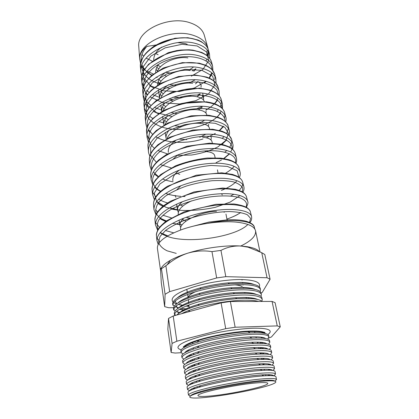 <?xml version="1.0" encoding="UTF-8"?>
<svg xmlns="http://www.w3.org/2000/svg" width="419" height="419" viewBox="0 0 419 419"><rect width="100%" height="100%" fill="white"/><g stroke="black" fill="none" stroke-linecap="round" stroke-linejoin="round"><path stroke-width="0.63" d="M184.57 347.215L183.244 346.853L184.486 346.01C190.341 340.359 227.842 331.644 249.724 331.094C256.271 330.874 260.854 331.204 263.478 332.084L265.573 333.597M262.32 337.347L260.922 338.096M188.964 350.771L187.393 350.546M188.283 350.687L187.251 350.63M181.223 349.792C179.123 349.231 178.028 348.456 177.934 347.456C178.316 344.235 186.675 340.38 203.011 335.907C218.708 331.806 238.872 328.716 252.584 328.266C263.472 327.993 269.323 328.973 270.15 331.199C270.412 332.167 269.653 333.278 267.861 334.53M254.401 227.391L254.307 227.025C253.003 223.28 246.723 221.138 235.457 220.614C227.334 220.378 218.105 221.269 207.766 223.29M192.201 70.874L195.741 69.198M205.97 60.802L207.012 59.189M208.185 56.581L208.803 52.354M208.416 49.981C206.797 44.76 201.869 41.109 193.641 39.03C171.486 33.028 137.6 50.83 140.496 67.768L140.899 72.042C137.982 55.13 172.246 37.239 194.599 43.204C202.906 45.268 207.871 48.903 209.484 54.114L208.416 49.981C208.065 48.594 207.164 46.986 205.708 45.152L201.45 41.696L197.998 40.004L187.859 37.705L174.933 38.244L153.983 46.184C149.112 49.919 145.974 52.82 144.581 54.889C141.894 58.513 140.119 64.557 140.496 67.768M211.532 62.017L212.616 66.197C211.008 61.017 205.939 57.424 197.412 55.418C174.514 49.604 139.118 67.705 142.093 84.575L141.68 80.259C141.627 76.577 142.345 73.383 143.827 70.675L148.63 64.196L168.228 52.694L176.551 50.615L180.767 50.029L188.953 49.788L192.803 50.128L201.471 52.344C206.75 54.716 210.102 57.942 211.532 62.017C209.924 56.832 204.896 53.223 196.443 51.197C173.738 45.331 138.726 63.363 141.68 80.259L141.737 80.825M212.925 70.701L212.616 66.197L212.862 70.622M169.019 99.162L172.947 99.382M197.422 95.029L199.957 93.924M214.727 79.673L215.088 76.714M214.847 74.807L214.717 74.289C213.103 69.135 207.965 65.584 199.303 63.625C175.975 57.937 139.904 76.164 142.889 92.997L142.947 93.557M200.287 67.899C209.023 69.837 214.198 73.372 215.811 78.51L214.717 74.289L212.009 69.591C210.647 68.156 208.515 66.689 205.619 65.191L199.145 63.149L182.375 62.635L163.436 67.946L151.688 75.415C147.76 79.458 145.299 82.684 144.309 85.099C143.109 88.514 142.638 91.143 142.889 92.997L143.308 97.36C140.302 80.563 176.75 62.274 200.287 67.899M196.94 108.552L201.612 106.782M217.959 86.806L217.959 86.806C216.361 81.71 211.118 78.217 202.23 76.326C178.305 70.821 141.067 89.284 144.126 105.981L144.545 110.38C141.475 93.741 179.096 75.221 203.225 80.658C212.192 82.527 217.471 85.995 219.064 91.07L217.959 86.806L215.188 82.108L211.516 79.238L206.907 77.127L195.144 75.011L178.484 76.53L160.032 83.596L151.091 90.373L146.88 95.673C144.78 99.643 143.858 103.079 144.126 105.981M217.063 111.281L218.488 109.689M220.389 106.782L221.614 102.042M221.4 100.073L221.269 99.57C219.676 94.537 214.329 91.117 205.216 89.31C180.699 84.036 142.292 102.645 145.388 119.232L145.44 119.787M206.232 93.699C215.418 95.48 220.803 98.874 222.384 103.881L221.269 99.57C221.064 98.544 220.279 97.161 218.922 95.417C217.346 93.688 214.533 91.95 210.485 90.2L199.674 88.121L172.382 92.065L156.277 100.481L149.866 106.667L146.844 111.574C145.76 114.12 145.278 116.676 145.388 119.237L145.812 123.689C142.696 107.164 181.511 88.498 206.232 93.699M224.5 117.755L224.966 115.084M224.767 113.078L224.642 112.585C223.065 107.636 217.613 104.305 208.274 102.587C183.098 97.554 143.523 116.372 146.671 132.75L146.723 133.3M147.158 137.841L147.1 137.259C143.947 120.939 183.904 102.089 209.301 107.034C218.713 108.72 224.202 112.025 225.773 116.948L225.872 117.325M222.384 138.186L224.134 136.578M226.658 133.452L228.386 128.397M228.214 126.365L228.088 125.878C226.532 121.012 220.97 117.776 211.401 116.163C199.135 114.34 181.809 117.042 168.532 123.343C154.763 130.335 147.912 138.071 147.98 146.54L148.415 151.097C148.347 142.669 155.276 134.944 169.208 127.926C182.595 121.641 200.083 118.881 212.443 120.672C222.096 122.254 227.695 125.459 229.23 130.283L228.088 125.878M224.877 152.102L226.852 150.479M229.806 147.216L231.875 141.983M231.723 139.915L231.602 139.433C230.062 134.677 224.401 131.55 214.601 130.052C202.01 128.376 184.192 131.21 170.528 137.547C156.35 144.571 149.279 152.265 149.321 160.618L149.374 161.153M151.29 170.261L149.761 165.227C149.719 156.931 156.863 149.253 171.188 142.209C184.973 135.866 202.99 132.991 215.654 134.625C225.532 136.086 231.236 139.176 232.755 143.895L231.602 139.433M151.175 180.133L150.688 174.995C150.541 172.984 151.034 170.68 152.165 168.082C153.291 165.856 155.444 163.185 158.623 160.063L166.605 154.428L186.947 146.283L209.547 143.172L221.593 144.277C226.318 145.592 229.57 146.907 231.356 148.221C233.331 149.777 234.609 151.458 235.19 153.275L235.19 153.275C233.682 148.645 227.915 145.644 217.875 144.272C204.985 142.743 186.623 145.728 172.581 152.081C157.958 159.157 150.662 166.793 150.688 174.99L150.735 175.519M152.794 184.789L151.128 179.651C151.128 171.491 158.502 163.876 173.241 156.816C187.45 150.442 205.939 147.436 218.943 148.902C229.052 150.232 234.855 153.192 236.358 157.785L235.19 153.275M238.966 167.857L238.851 167.406C237.374 162.912 231.503 160.048 221.227 158.822C208.039 157.476 189.184 160.571 174.676 166.972C159.634 174.053 152.107 181.616 152.081 189.671L152.134 190.179M222.311 163.515C232.66 164.704 238.568 167.521 240.035 171.963L238.851 167.406C238.589 166.133 237.405 164.573 235.3 162.719C233.844 161.697 231.801 160.713 229.172 159.77L221.007 158.141L207.52 158.021C197.024 159.162 186.371 161.76 175.561 165.819L160.692 174.576L155.533 179.845C152.809 184.229 151.662 187.503 152.081 189.671L152.532 194.379C152.547 186.403 160.158 178.866 175.357 171.769C189.954 165.39 209.008 162.221 222.311 163.515M230.649 196.034L233.86 194.248M239.055 190.367C241.15 188.367 242.371 186.403 242.732 184.475M242.701 182.265L242.591 181.836C241.15 177.504 235.169 174.796 224.657 173.712C211.118 172.56 191.719 175.823 176.828 182.223C161.32 189.33 153.548 196.804 153.506 204.655L153.962 209.427C154.03 201.628 161.881 194.186 177.509 187.099C192.593 180.673 212.15 177.389 225.757 178.478C236.347 179.505 242.36 182.165 243.79 186.45L242.591 181.836C241.857 179.672 239.987 177.756 236.986 176.1L232.592 174.44L221.714 172.806L196.275 175.221L167.438 186.266C160.629 190.813 158.262 193.437 156.502 195.762C154.553 198.328 153.553 201.24 153.501 204.498M246.414 196.574L247.624 201.246C246.231 197.139 240.113 194.657 229.282 193.803C215.319 192.923 195.207 196.385 179.73 202.801C163.614 209.893 155.512 217.225 155.423 224.788L154.962 219.965C154.648 218.063 155.564 215.319 157.717 211.726C160.006 208.971 162.226 206.787 164.374 205.163L170.292 201.298L194.044 191.933L222.657 188.016L235.237 189.257C238.877 190.294 241.36 191.247 242.68 192.117C244.439 193.222 245.681 194.709 246.414 196.579L246.414 196.574C245.015 192.415 238.935 189.88 228.172 188.969C214.355 188.031 194.4 191.425 179.028 197.857C163.075 204.949 155.051 212.318 154.962 219.965L155.009 220.457M156.444 235.52C156.156 234.362 156.711 232.315 158.104 229.371C159.194 227.37 162.017 224.521 166.573 220.813L184.171 211.846L215.9 204.315L233.922 203.98C240.019 204.854 244.413 206.096 247.105 207.714C249.195 209.437 250.263 210.747 250.316 211.637L250.316 211.637C248.954 207.672 242.774 205.326 231.77 204.598C217.581 203.885 197.092 207.457 181.286 213.873C164.856 220.954 156.575 228.203 156.449 235.609L156.497 236.075M158.225 244.261L156.916 240.496C157.052 233.174 165.411 225.972 181.993 218.896C197.941 212.475 218.66 208.861 232.901 209.5C243.989 210.17 250.201 212.459 251.541 216.356L250.316 211.637M140.669 64.034L139.689 58.822L140.721 63.74M143.906 68.402L144.696 69.156M147.169 71.062L153.731 74.221M141.9 76.368L140.899 72.042L141.889 76.431M142.072 82.679L143.717 86.654M146.54 90.263L149.154 92.494M152.369 94.516L159.471 97.391M143.298 95.443L145.053 99.497M146.634 101.649L150.919 105.405M154.402 107.426L161.284 110.003M144.403 101.807L143.308 97.36L144.387 101.885M144.545 108.448L146.42 112.591M149.546 116.157L152.783 118.567M158.801 121.479L163.316 122.877M144.586 110.826L145.697 115.016M147.305 125.124L147.839 125.946M149.73 132.153L148.389 130.529M147.059 128.324L145.812 123.689L147.038 128.413M147.116 135.253L148.593 138.532M224.61 112.486C224.312 111.271 223.411 109.815 221.908 108.107C217.566 104.541 215.209 103.425 206.567 101.807L181.904 103.409L163.19 110.632L152.919 118.42L149.112 123.38C147.237 127.041 146.42 130.162 146.671 132.75L147.1 137.259L148.415 142.083M148.483 151.783L148.415 151.102C148.373 152.249 148.845 153.893 149.829 156.025M152.621 192.248L155.753 196.878M158.654 199.119C161.32 200.801 164.578 202.152 168.417 203.168M174.534 208.887L169.438 207.855M163.997 206.143L156.486 201.764M154.407 199.47L152.532 194.385L154.349 199.627M155.517 209.809L157.78 212.129M162.891 215.23L172.178 218.142M167.013 221.258L160.116 218.147M153.988 209.73L156.062 214.91M155.569 222.578L159.482 227.328M165.453 230.534L173.623 232.828M167.736 235.845L162.253 233.524M157.104 238.238L159.948 241.847M158.649 64.259C156.612 66.92 155.617 69.606 155.664 72.325M158.963 79.558L161.043 81.276M157.486 71.136L156.036 69.318M166.443 71.838C160.33 75.949 157.418 80.527 157.706 85.57M161.174 92.138L163.394 93.846M159.629 83.486L158.104 81.684M157.46 71.151C161.257 62.368 177.41 55.937 187.895 57.916M168.642 84.738C162.305 88.933 159.346 93.542 159.765 98.57M163.447 104.96L165.835 106.651M161.849 96.082L160.22 94.285M159.063 84.722C162.184 75.656 179.269 68.564 190.242 70.497M164.966 102.865C162.582 105.724 161.535 108.584 161.823 111.433L160.823 105.242M165.798 118.032L168.375 119.698M164.133 108.919L162.394 107.133M161.315 97.124C164.866 88.388 181.767 81.605 192.635 83.329M167.013 116.419C164.567 119.342 163.557 122.228 163.986 125.072L162.614 116.451M166.495 122.008L164.625 120.232M162.954 111.365C165.568 102.356 183.595 94.746 195.076 96.417C200.329 97.14 203.393 98.847 204.268 101.545M169.03 130.33C166.699 133.122 165.735 135.871 166.139 138.574L165.154 132.404M164.934 125.176C167.176 116.173 185.743 108.249 197.564 109.773C203.105 110.454 206.206 112.182 206.866 114.947L206.897 115.105M176.184 140.114C170.449 144.047 167.83 148.122 168.333 152.348M166.956 139.318C168.668 130.351 187.942 122.013 200.104 123.396C205.687 123.993 208.793 125.611 209.432 128.261L209.573 128.989M177.787 154.936L172.974 159.267M176.095 172.927L179.798 174.445M179.327 170.151C174.561 173.681 172.408 177.216 172.864 180.757M180.819 185.764L176.865 189.707M175.2 195.401L175.896 197.38M182.281 201.78C178.756 204.739 177.19 207.599 177.583 210.359L178.316 212.339M186.151 217.32L190.525 218.289M182.794 206.096L180.259 204.901M183.758 218.205C180.919 220.792 179.678 223.269 180.018 225.632L180.793 227.617M186.041 221.091L182.417 219.535M178.216 214.308C178.038 209.51 182.522 205.027 191.651 200.858M180.709 229.963L180.673 229.748C178.332 221.834 201.832 211.312 216.503 211.38M165.777 72.278L171.863 73.33M188.65 70.319L193.133 67.396M168.972 84.612L176.284 85.418M189.158 83.109L194.893 79.945M195.678 69.282L193.761 71.324M166.631 76.164L164.986 75.661M172.885 97.213L182.59 97.423M187.922 96.464L191.672 95.27M201.062 87.225L201.13 85.162L199.271 82.161M198.114 81.317L195.49 83.894M169.779 88.488L166.992 87.723M203.482 100.031L203.592 97.946L201.937 95.223M200.214 94.055L197.098 96.737M173.209 101.01L170.324 100.392M205.944 113.083L206.101 110.983M202.288 107.06L198.491 109.878M177.012 113.727L171.418 112.627M208.447 126.402L208.667 124.281M204.304 120.337L199.512 123.354M181.364 126.611L174.571 125.658M210.987 139.993L211.281 137.846L210.982 136.311M205.86 134.18L199.722 137.254M186.727 139.59L178.997 139.103M202.696 137.306C208.316 137.804 211.433 139.318 212.051 141.847L212.313 143.214M205.341 151.5C211.003 151.903 214.13 153.302 214.717 155.7L215.12 157.785M222.28 194.95L221.525 193.714M224.102 212.318L224.673 211.668M152.458 61.279L146.121 58.147M143.811 56.345L141.978 54.428M138.799 47.033L138.741 46.3C136.573 30.817 168.527 15.351 189.676 22.663C197.49 25.213 202.325 29.246 204.168 34.761L204.388 35.536M157.067 44.817L146.839 46.42C141.894 50.249 139.511 54.381 139.689 58.822C138.066 43.325 171.083 27.968 192.745 35.154C200.848 37.694 205.834 41.743 207.704 47.295L208.138 49.143M177.944 42.633L185.229 43.602L187.193 44.257M158.157 54.758L155.585 53.428M157.869 65.343L160.566 66.773M251.285 293.625L252.055 293.159M253.914 284.449C251.138 283.218 246.744 282.532 240.721 282.385L228.114 282.888C218.907 283.747 209.83 285.349 200.884 287.691C188.99 290.948 181.102 294.368 177.232 297.951M250.462 293.551L251.458 293.054M259.288 286.821C261.016 282.553 255.386 280.133 242.397 279.573C228.041 279.206 206.646 282.563 191.514 287.596C175.917 293.169 169.742 297.982 172.989 302.02M247.87 298.391L249.483 297.7M260.466 289.697L260.257 288.544C259.623 285.407 253.893 283.663 243.062 283.323L229.444 283.878C219.477 284.81 209.652 286.544 199.968 289.073C181.563 294.311 172.466 299.281 172.67 303.99L172.895 305.283C172.628 301.141 180.222 296.621 195.673 291.724C210.537 287.287 229.984 284.433 243.303 284.684C254.134 285.009 259.859 286.727 260.492 289.843L260.152 291.624M250.646 298.511L251.819 297.956M251.641 298.579L252.552 298.061M255.129 289.419C252.379 288.172 247.901 287.492 241.69 287.382L230.686 287.795C220.342 288.681 210.16 290.477 200.146 293.18C188.807 296.38 181.359 299.664 177.792 303.042M261.016 296.453L261.362 294.735C260.749 291.724 255.035 290.084 244.219 289.828C230.906 289.66 211.459 292.53 196.579 296.914C181.113 301.743 173.503 306.169 173.749 310.18L173.497 308.73C173.241 304.362 181.794 299.637 199.145 294.567C209.95 291.661 220.939 289.723 232.095 288.759L243.947 288.303C254.768 288.581 260.487 290.241 261.105 293.284L261.336 294.594M256.334 294.416C253.621 293.159 249.064 292.488 242.664 292.404L233.09 292.75C221.73 293.656 210.558 295.631 199.575 298.663C188.733 301.8 181.657 304.964 178.363 308.148M261.891 301.319L262.242 299.658C261.645 296.746 255.946 295.196 245.136 295.007C231.838 294.918 212.386 297.809 197.49 302.136C182.014 306.902 174.383 311.228 174.603 315.109L174.325 313.501C174.037 309.437 182.103 304.953 198.512 300.056C210.328 296.799 222.342 294.683 234.561 293.698L244.837 293.321C255.648 293.53 261.351 295.107 261.954 298.05L262.215 299.522M258.649 301.45C255.674 300.643 251.479 300.229 246.063 300.219C226.501 300.009 193.761 306.918 181.694 313.679M176.677 315.051C180.013 311.919 187.136 308.745 198.035 305.535C210.752 301.968 223.704 299.685 236.882 298.684L245.733 298.365C254.474 298.438 259.906 299.47 262.032 301.444M257.533 299.433C254.867 298.166 250.232 297.511 243.643 297.464L235.373 297.757C223.081 298.684 211.003 300.811 199.14 304.147C188.733 307.227 181.998 310.269 178.944 313.276M274.513 381.018C273.869 380.185 270.187 379.986 263.467 380.421L258.89 380.803C242.261 382.338 214.628 387.423 200.973 391.44C194.542 393.321 191.164 394.761 190.844 395.766M259.958 381.442L264.682 381.039C280.374 379.949 278.865 382.798 264.352 386.779C249.975 390.754 225.721 395.237 208.557 397.112C188.707 399.375 182.511 397.416 200.041 392.435C214.135 388.308 242.769 383.039 259.958 381.442M274.895 381.091L276.488 379.598C276.184 378.315 270.705 378.148 260.058 379.095C246.938 380.332 227.454 383.526 212.333 386.947C196.595 390.623 188.65 393.347 188.503 395.117L190.509 395.965M273.497 375.817C273.183 374.743 269.286 374.429 261.807 374.874L257.805 375.188C241.433 376.581 214.381 381.547 200.638 385.663C193.489 387.795 189.954 389.413 190.022 390.524M188.492 395.038L188.026 392.362C187.806 391.226 191.514 389.523 199.14 387.261C213.617 382.956 242.276 377.697 259.544 376.204L263.761 375.869C271.716 375.382 275.796 375.707 276.001 376.849L276.477 379.541M270.145 380.201L268.249 380.845M273.759 375.848L275.519 374.151C275.194 372.753 269.7 372.491 259.036 373.366C245.906 374.507 226.428 377.681 211.323 381.164C195.6 384.92 187.675 387.748 187.555 389.66L189.786 390.644M272.392 370.412C271.868 369.291 267.783 368.94 260.136 369.364L256.727 369.605C240.621 370.867 214.151 375.712 200.329 379.907C193.028 382.118 189.32 383.841 189.215 385.071M187.544 389.581L187.11 387.088C186.874 385.826 190.765 383.982 198.774 381.568C213.386 377.163 241.517 372.014 258.56 370.658L262.163 370.391C270.527 369.919 274.827 370.317 275.058 371.58L275.508 374.088M270.161 374.759L267.647 375.675M272.905 370.49L274.555 368.741C274.209 367.233 268.699 366.876 258.031 367.673C244.885 368.725 225.406 371.878 210.317 375.424C194.615 379.247 186.712 382.191 186.617 384.244L188.76 385.318M264.232 369.427L264.918 369.181M271.282 365.038C270.554 363.86 266.274 363.477 258.45 363.881L255.658 364.069C239.815 365.2 213.936 369.914 200.041 374.177C192.578 376.466 188.707 378.289 188.424 379.635M186.602 384.16L186.198 381.85C185.952 380.452 190.032 378.467 198.438 375.901C213.166 371.402 240.768 366.379 257.58 365.153L260.539 364.949C269.333 364.483 273.858 364.949 274.126 366.342L274.539 368.668M269.92 369.411L267.982 370.187M272.041 365.164L273.597 363.362C273.23 361.749 267.71 361.298 257.025 362.016C243.868 362.98 224.39 366.112 209.322 369.715C193.63 373.617 185.753 376.665 185.68 378.865L187.754 380.017M262.97 364.451L264.871 363.723M270.161 359.691C269.234 358.46 264.761 358.041 256.742 358.434L254.595 358.564C239.019 359.575 213.732 364.153 199.784 368.474C192.148 370.841 188.105 372.758 187.649 374.23M185.664 378.771L185.292 376.644C185.036 375.105 189.315 372.973 198.135 370.249C212.972 365.672 240.035 360.775 256.611 359.68L258.895 359.533C268.129 359.078 272.9 359.612 273.198 361.141L273.581 363.289M269.49 364.148L268.04 364.787M271.172 359.879L272.643 358.025C272.261 356.297 266.72 355.757 256.03 356.396C242.858 357.271 223.385 360.387 208.327 364.053C192.656 368.023 184.8 371.182 184.753 373.523L186.769 374.754M262.006 359.397L264.619 358.339M269.04 354.369C267.903 353.086 263.232 352.636 255.019 353.018L253.542 353.102C238.238 353.992 213.543 358.428 199.554 362.796C191.734 365.237 187.513 367.254 186.89 368.846M184.737 373.423L184.397 371.47C184.124 369.788 188.613 367.505 197.862 364.619C212.8 359.979 239.307 355.218 255.648 354.244L257.224 354.149C266.924 353.699 271.941 354.306 272.277 355.977L272.628 357.941M268.935 358.957L267.893 359.455M261.487 358.591L262.378 358.282M270.302 354.631L271.695 352.719C271.297 350.886 265.74 350.253 255.04 350.818C241.857 351.604 222.384 354.699 207.342 358.423C191.687 362.466 183.852 365.729 183.831 368.212L185.795 369.521M262.027 353.992L264.216 353.018M267.909 349.079C266.573 347.739 261.697 347.257 253.275 347.634L252.495 347.676C237.463 348.451 213.376 352.746 199.355 357.14C191.347 359.659 186.942 361.77 186.146 363.483M183.81 368.107L183.501 366.332C183.218 364.499 187.927 362.058 197.632 359.004C212.648 354.317 238.594 349.697 254.689 348.844L255.527 348.797C265.704 348.341 270.983 349.022 271.365 350.844L271.68 352.636M268.28 353.835L267.6 354.186M260.236 353.673L262.341 352.908M269.427 349.42L270.758 347.451C270.339 345.507 264.771 344.785 254.055 345.272C240.862 345.974 221.394 349.048 206.363 352.829C190.729 356.946 182.909 360.319 182.914 362.938L184.837 364.326M261.87 348.645L263.703 347.754M266.772 343.81C265.232 342.412 260.147 341.904 251.51 342.281L251.452 342.286C236.704 342.952 213.224 347.094 199.187 351.51C190.975 354.097 186.382 356.312 185.418 358.145M182.894 362.828L182.616 361.23C182.323 359.235 187.262 356.632 197.438 353.411C212.522 348.692 237.898 344.214 253.736 343.475L253.799 343.475C264.478 343.014 270.03 343.769 270.454 345.743L270.742 347.361M267.547 348.781L267.202 348.969M259.387 348.655L262.137 347.613M268.553 344.24L269.826 342.213C269.386 340.165 263.802 339.348 253.076 339.767C239.872 340.38 220.404 343.433 205.394 347.278C189.776 351.468 181.977 354.94 182.003 357.7L183.889 359.162M261.571 343.35L263.111 342.538M265.63 338.573C263.944 337.159 258.874 336.614 250.415 336.934L249.724 336.965C235.237 337.614 212.868 341.558 199.051 345.9C190.629 348.561 185.842 350.871 184.7 352.835M181.982 357.58L181.736 356.155C181.427 353.997 186.612 351.222 197.281 347.838C212.176 343.177 236.431 338.903 252.039 338.18L252.788 338.143C263.52 337.751 269.103 338.594 269.548 340.673L269.81 342.119M259.476 343.318L261.812 342.375M267.683 339.097L268.898 337.012C268.438 334.86 262.844 333.953 252.107 334.294C238.893 334.823 219.425 337.861 204.425 341.763C188.822 346.021 181.05 349.598 181.097 352.494L182.951 354.029M261.168 338.107L262.446 337.368M264.489 333.362C262.666 331.937 257.633 331.356 249.389 331.618L247.907 331.686C233.713 332.325 212.496 336.069 198.957 340.317C190.305 343.046 185.318 345.455 183.993 347.54M257.444 342.669L258.764 342.182M268.883 336.913L268.652 335.635C268.191 333.456 262.587 332.524 251.85 332.848L250.243 332.922C234.897 333.639 211.82 337.709 197.176 342.276C185.984 345.832 180.542 348.781 180.861 351.117L181.076 352.374M254.516 383.097C233.016 385.061 196.438 393.263 197.978 395.588C198.365 396.709 203.393 396.762 213.056 395.74C234.671 393.53 269.532 385.731 267.751 383.285C267.186 382.385 262.776 382.322 254.516 383.097M195.406 291.802C190.577 293.965 188.157 295.929 188.152 297.7M160.608 270.946L157.392 248.231C157.109 241.883 165.552 235.557 182.731 229.251C199.287 223.605 221.012 220.713 235.981 222.086C247.907 223.358 254.443 226.302 255.58 230.916C256.135 235.97 251.128 241.045 240.548 246.126M259.104 251.353C257.125 249.242 253.212 247.697 247.357 246.718L240.731 246.005C233.692 245.707 227.098 247.168 220.96 250.4L211.967 251.62C203.807 250.326 195.704 250.85 187.665 253.196C180.196 255.684 173.288 259.612 166.951 264.986L161.451 268.747C160.927 267.631 160.645 268.254 160.608 270.622L161.294 282.725L164.667 306.645L168.679 307.74L173.503 307.698M268.595 338.096L271.433 336.97L280.259 326.867L277.252 325.903L235.132 327.239L225.7 328.669L176.865 341.213L172.083 343.397L171.125 352.479L175.179 353.065L181.176 352.719M262.483 337.379L261.535 337.777M187.283 350.614L188.733 350.871M246.084 297.883L247.278 297.553M174.451 307.693L175.006 307.687M261.058 293.059L262.236 292.457L270.087 279.269L267.055 277.75L225.799 276.655L216.66 277.944L169.643 291.64L165.091 294.285L161.451 268.747M165.091 294.285L164.667 306.645M169.643 291.64L165.893 265.871M216.66 277.944L211.967 251.62M225.799 276.655L220.96 250.4M267.055 277.75L261.744 252.699L248.074 247.189L240.731 246.005C226.035 245.005 204.32 247.912 187.665 253.196C180.767 255.375 175.032 257.732 170.46 260.278C165.515 263.074 162.42 265.761 161.184 268.333M270.087 279.269L264.798 254.495L261.744 252.699M195.474 388.392L192.798 388.392M193.285 383.348L191.2 383.285M191.389 378.294L189.802 378.189M189.702 373.235L188.555 373.12M194.489 370.244L195.432 370.228M188.178 368.181L187.419 368.081M192.688 365.185L194.924 365.179M186.769 363.142L186.387 363.079M191.069 360.136L194.013 360.172M189.592 355.103L192.106 355.186M192.389 353.877L193.793 353.882M196.673 393.457L194.667 393.499M243.565 287.932L243.298 287.418M242.213 286.507C240.71 285.653 238.217 285.109 234.74 284.873M188.424 355.7L190.147 355.935M189.645 360.806L191.677 361.01M190.959 365.928L193.348 366.091M192.4 371.066L195.217 371.171M194.002 376.215L196.034 376.246M195.825 381.358L196.548 381.353M175.692 315.324L174.603 314.203M171.125 352.479L167.846 329.203L168.527 318.43L173.194 316.01L221.101 302.864L230.387 301.507L272.067 301.429L275.089 302.68L280.259 326.867M176.907 311.076L178.766 313.396M183.611 313.15L182.899 313.061M180.055 312.584L176.43 311.485M175.205 310.84L173.723 309.353M176.179 305.901L177.855 308.494M179.473 309.29L184.192 310.463M187.922 310.877L189.488 310.977M179.521 309.259L185.109 310.055M172.853 304.534L174.283 306.095M175.304 306.692L178.772 307.881M181.128 308.358L187.675 308.992M175.498 300.722C175.32 301.821 175.807 302.785 176.959 303.607M178.311 304.367L182.841 305.681M185.926 306.121L189.021 306.362M173.681 302.586L176.509 303.943M178.211 304.435L183.585 305.331M187.199 305.603L188.953 305.666M277.252 325.903L272.067 301.429M235.132 327.239L230.387 301.507M225.7 328.669L221.101 302.864M176.865 341.213L173.194 316.01M172.083 343.397L168.527 318.43M208.295 51.427L207.452 55.9M161.713 47.085C156.47 50.882 153.799 55.151 153.705 59.88M156.811 67.213L158.764 68.946M195.883 68.753L192.321 70.774M146.839 46.42C142.47 51.427 140.59 56.471 141.203 61.551M142.031 64.872C143.733 69.145 147.032 72.587 151.94 75.195M156.334 77.122L157.245 77.431M191.3 76.169L202.958 69.381L208.641 60.655L206.729 52.071L197.181 45.964L182.05 44.283L165.133 47.876L151.013 56.015L143.209 66.721L143.335 77.447L150.871 85.995L163.803 90.892L179.301 91.51L194.374 88.021L206.001 81.276M209.102 77.992L211.726 72.733M212.004 69.737C211.878 58.707 189.467 52.427 168.344 59.849C147.085 67.082 137.542 84.58 147.708 94.773M150.023 96.894L162.975 102.749L179.463 103.985L195.835 100.691L208.678 93.741L214.916 84.832L212.669 76.179L201.916 70.34L185.062 69.345L166.752 73.917L152.123 83.025L145.079 94.265L146.954 104.923L156.716 112.748L171.764 116.44M205.902 109.94C212.302 106.489 216.304 102.535 217.917 98.072M218.425 95.066L216.969 90.195C214.528 87.236 210.699 84.916 205.472 83.234C194.065 80.532 177.756 82.548 164.651 88.744L156.078 94.045C151.411 98.088 148.226 102.299 146.53 106.683C145.76 110.998 146.509 114.989 148.766 118.656C151.819 122.018 155.978 124.731 161.242 126.789M161.493 126.878C182.459 134.31 216.534 124.474 221.059 111.129M221.719 108.112C222.552 98.46 203.985 91.939 182.396 96.669C160.765 101.246 144.455 115.681 147.593 126.847M148.729 129.801L152.746 134.614M155.69 136.699C166.783 143.523 187.277 144.036 203.006 138.967M206.358 137.814L215.382 133.441M219.006 130.848L223.259 126.229M225.055 121.426C225.05 116.723 221.604 113.051 214.727 110.412C204.996 107.463 190.048 108.118 176.279 112.564C165.961 116.341 158.125 121.222 152.778 127.203C146.802 135.065 147.797 142.952 154.621 148.42M157.843 150.479L168.291 154.187M176.65 155.376L191.462 155.035C201.508 153.438 210.333 150.72 217.938 146.875L225.941 140.334L228.502 133.415L224.872 127.324L215.24 123.275L200.994 122.259L184.575 124.705L168.967 130.361L157.015 138.296L150.683 147.174L150.678 155.617L156.617 162.499M160.178 164.526L171.292 167.946M216.063 162.687L221.499 159.99M223.081 159.037L229.392 153.689M230.618 151.966C237.358 141.742 219.656 133.043 193.897 137.469C182.909 139.574 173.194 143.099 164.751 148.043C154.511 154.684 149.845 162.624 151.83 169.14M153.286 171.968L158.759 176.855M235.405 162.797C238.16 153.422 217.697 147.305 192.635 152.741C167.48 158.042 148.771 173.078 153.254 183.632M153.668 184.59C154.983 187.193 157.308 189.414 160.65 191.247M165.573 193.416C169.994 194.945 175.032 195.919 180.689 196.328M182.595 196.443L185.083 196.532M221.405 190.404L225.144 188.833M226.627 188.131C231.283 185.821 234.719 183.344 236.939 180.699M238.93 177.237L237.149 170.758L227.381 166.401L211.139 165.447C197.993 166.793 185.397 169.988 173.34 175.037L159.995 183.889L154.229 193.243L156.601 201.476L166.128 207.405L180.783 210.375C192.295 210.83 203.823 209.804 215.371 207.311L230.162 202.11L239.987 195.568M242.35 192.284L242.711 188.042C241.286 185.434 238.107 183.339 233.168 181.767C227.297 180.61 220.274 180.264 212.098 180.725C203.55 181.699 194.982 183.47 186.403 186.031C178.195 188.99 171.141 192.4 165.254 196.265L158.791 202.209C156.109 206.221 155.245 209.977 156.193 213.481C158.141 216.733 161.582 219.441 166.511 221.604M172.439 223.348L182.202 224.799M226.93 219.079C232.555 217.131 237.133 214.942 240.663 212.512M246.032 207.065C247.655 203.236 245.654 200.162 240.035 197.847C231.702 195.17 217.042 195.202 201.293 198.407C189.189 201.199 178.761 205.074 170.004 210.039C164.897 213.381 161.126 216.764 158.681 220.185C157.062 223.521 156.847 226.627 158.031 229.497M160.388 232.336C175.032 246.267 234.567 238.348 247.77 224.568M249.572 222.479L250.536 218.304L247.435 214.816C243.35 212.957 237.426 211.867 229.659 211.553C216.995 211.742 201.68 214.397 187.681 219.053C178.813 222.452 171.507 226.197 165.756 230.293L160.079 236.379L158.539 242.088C159.534 245.571 162.415 248.488 167.171 250.834L176.247 253.385M159.718 83.779C148.651 80.605 142.596 74.776 141.549 66.296M150.489 49.175C162.053 38.946 184.271 34.903 196.71 39.884M207.175 49.887L206.808 55.591M263.478 332.084L264.955 332.445L263.829 333.246M189.849 227.067L208.955 222.075L227.548 219.807L234.247 219.734C239.349 219.917 243.512 220.478 246.739 221.421C251.452 223.039 253.972 224.909 254.307 227.025L254.852 229.141M224.642 112.591L225.773 116.948C226.239 117.985 226.244 119.656 225.794 121.95M231.602 139.438L228.978 135.269C227.108 133.671 224.767 132.32 221.944 131.21L212.637 129.23L192.986 130.016L169.915 137.149L157.958 144.702C154.087 148.556 151.783 151.327 151.039 153.014C149.735 155.831 149.164 158.366 149.321 160.618L149.761 165.227M156.449 235.609L156.916 240.496L158.157 244.392M158.403 90.059L159.686 98.114M176.593 204.163L177.583 210.359M179.133 220.095L180.018 225.632M202.681 93.228L203.592 97.946M217.445 169.847L217.995 172.717M225.961 214.067L227.245 220.734M138.741 46.3L139.7 59.289M263.467 380.421L264.682 381.039M261.807 374.874L263.761 375.869M260.136 369.364L262.163 370.391M258.45 363.881L260.539 364.949M256.742 358.434L258.895 359.533M255.019 353.018L257.224 354.149M253.275 347.634L255.527 348.797M251.51 342.281L253.799 343.475M188.346 299.637L188.707 303.22M188.88 304.959L189.226 308.405M189.419 310.306L189.54 311.521M192.646 342.48L192.771 343.721M193.19 347.901L193.316 349.132M193.74 353.353L193.861 354.568M194.29 358.842L194.411 360.041M194.84 364.357L194.961 365.541M195.401 369.909L195.516 371.072M195.961 375.497L196.071 376.634M196.521 381.112L196.637 382.222M197.092 386.763L197.197 387.842M197.658 392.451L197.726 393.127M186.816 289.267L187.408 293.049M187.628 294.421L188.173 297.904M255.58 230.916L259.979 251.788M241.946 279.562L242.056 280.138M242.507 282.443L242.643 283.155M242.941 284.679L243.03 285.14M243.476 287.424L243.617 288.131M244.706 292.446L244.932 293.321M245.99 297.506L246.21 298.365M254.632 331.56L254.935 332.77M255.967 336.839L256.271 338.039M257.318 342.15L257.617 343.334M258.67 347.498L258.968 348.666M260.037 352.871L260.325 354.024M261.409 358.282L261.692 359.408M262.786 363.718L263.069 364.823M264.174 369.191L264.447 370.27M265.573 374.696L265.84 375.749M266.976 380.232L267.144 380.892M198.957 340.317L197.176 342.276M247.907 331.686L250.243 332.922M199.051 345.9L197.281 347.838M249.724 336.965L252.039 338.18M199.187 351.51L197.438 353.411M199.355 357.14L197.632 359.004M199.554 362.796L197.862 364.619M199.784 368.474L198.135 370.249M200.041 374.177L198.438 375.901M200.329 379.907L198.774 381.568M200.638 385.663L199.14 387.261M200.973 391.44L200.041 392.435M199.14 304.147L198.035 305.535M235.373 297.757L236.882 298.684M199.575 298.663L198.512 300.056M233.09 292.75L234.561 293.698M200.146 293.18L199.145 294.567M230.686 287.795L232.095 288.759M200.884 287.691L199.968 289.073M228.114 282.888L229.444 283.878M204.168 34.761L207.704 47.295M141.601 66.123L144.366 70.015M146.425 71.984L152.008 75.603M156.067 77.3L156.387 77.41M209.825 58.592L209.484 54.114M142.869 78.536L145.718 82.375M149.635 85.649L153.742 87.959M204.278 82.952L206.3 81.354M209.442 78.149L212.297 73.22M142.093 84.575L143.115 89.006M145.414 93.034L147.242 95.097M216.063 83.13L215.811 78.51M145.519 104.09L148.829 108.071M153.265 111.307L158.382 113.711M205.933 110.087L208.013 108.93M214.722 103.76L217.513 100.193M219.257 95.81L219.064 91.07M208.405 122.94L209.427 122.416M217.272 116.99L220.546 113.177M222.499 108.746L222.384 103.886M219.713 130.519L223.594 126.433M222.002 144.366L226.637 139.977M229.135 135.421C229.654 134.169 229.685 132.456 229.23 130.288M224.039 158.56L229.659 153.82M232.524 149.18C233.179 146.697 233.257 144.937 232.755 143.895M154.381 174.095L158.162 176.855M162.546 178.981C165.542 180.186 169.067 181.123 173.126 181.799M225.705 173.131C229.952 170.559 232.755 168.286 234.106 166.312M235.955 163.232C236.704 161.692 236.84 159.875 236.358 157.785M154.585 187.141C156.167 188.508 155.653 188.718 160.44 191.436M168.092 194.353L175.283 195.82M239.411 177.588C240.349 175.304 240.553 173.429 240.029 171.963M157.926 203.372C159.299 204.462 161.147 205.519 163.473 206.541M171.628 209.091L177.541 210.097M242.894 192.258C244.02 190.284 244.319 188.351 243.79 186.455M159.859 218.472C161.032 219.378 163.195 220.457 166.359 221.709M175.75 224.071L179.856 224.621M226.93 219.1C231.12 217.618 234.561 216.141 237.243 214.664L240.773 212.533M246.178 207.552C247.907 204.446 248.394 202.346 247.624 201.24L247.624 201.24M155.423 224.788L157.638 230.246M160.121 232.65C161.446 233.776 163.74 234.986 166.998 236.285M249.839 222.604C251.379 220.913 251.945 218.828 251.541 216.356M147.98 146.54C147.776 144.45 148.352 141.832 149.714 138.689C150.337 137.181 152.506 134.489 156.219 130.618L167.893 122.997L191.216 115.833L208.966 115.293L218.289 117.341L222.458 119.289C226.14 122.154 228.015 124.333 228.072 125.826M247.357 246.718L248.074 247.189M170.46 260.278L166.951 264.986"/></g></svg>
